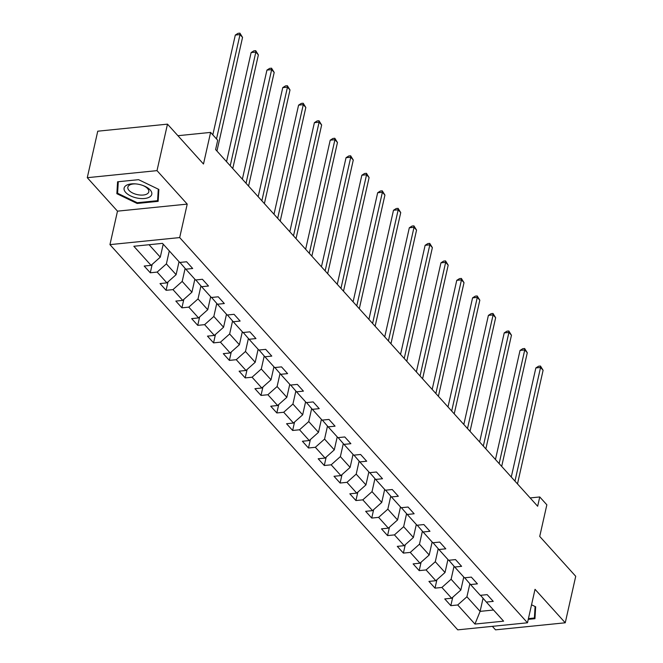<?xml version="1.0" encoding="UTF-8"?>
<svg xmlns="http://www.w3.org/2000/svg" width="663" height="663" viewBox="0 0 663 663"><rect width="100%" height="100%" fill="white"/><g stroke="black" fill="none" stroke-linecap="round" stroke-linejoin="round"><path stroke-width="0.99" d="M492.36 626.344L495.518 629.842L565.249 622.789L575.724 576.296L539.723 536.425L546.851 504.816L539.757 496.952L530.143 497.93M109.95 244.63L457.752 629.85L527.483 622.789L179.681 237.578L109.95 244.63L117.492 211.157L187.223 204.105L157.007 170.631L87.276 177.692L117.492 211.157M87.276 177.692L97.751 131.199L167.482 124.147L203.483 164.018L210.61 132.401L177.924 135.708M157.007 170.631L167.482 124.147M480.518 595.308L486.36 602.07L493.239 601.374L487.156 594.636L480.277 595.333L470.539 584.551L477.418 583.854L471.335 577.117L464.456 577.813L454.719 567.031L461.605 566.335L455.514 559.597L448.636 560.293L438.906 549.511L445.785 548.815L439.702 542.077L432.823 542.773L423.085 531.991L429.964 531.295L423.881 524.557L417.002 525.253L407.264 514.471L414.143 513.775L408.06 507.038L401.181 507.734L391.452 496.952L398.33 496.255L392.247 489.518L385.36 490.214L375.631 479.432L382.51 478.736L376.427 471.998L369.548 472.694L359.81 461.912L366.689 461.216L360.606 454.478L353.727 455.174L343.989 444.392L350.868 443.696L344.785 436.958L337.906 437.655L328.177 426.873L335.055 426.176L328.972 419.439L322.094 420.135L312.356 409.353L319.234 408.657L313.151 401.919L306.273 402.615L296.535 391.833L303.414 391.137L297.331 384.399L290.452 385.095L280.722 374.313L287.601 373.617L281.51 366.879L274.631 367.575L264.902 356.793L271.78 356.097L265.697 349.36L258.819 350.056L249.081 339.274L255.959 338.578L249.876 331.84L242.998 332.536L233.26 321.754L240.139 321.058L234.056 314.32L227.177 315.016L217.447 304.234L224.326 303.538L218.243 296.8L211.364 297.496L201.627 286.714L208.505 286.018L202.422 279.28L195.544 279.977L185.806 269.195L192.684 268.498L186.601 261.761L179.723 262.457L162.485 243.362L133.835 246.263L151.073 265.349L144.194 266.045L150.286 272.783L152.175 264.371M486.36 602.07L503.598 621.165L474.948 624.065L457.71 604.971L450.832 605.667L452.73 597.255M150.286 272.783L157.164 272.087L166.894 282.869L160.015 283.565L166.098 290.311L172.977 289.615L182.715 300.389L175.836 301.085L181.919 307.831L188.798 307.135L198.535 317.909L191.657 318.613L197.74 325.351L204.618 324.655L214.348 335.437L207.469 336.133L213.552 342.87L220.431 342.174L230.169 352.956L223.29 353.652L229.373 360.39L236.252 359.694L245.99 370.476L239.111 371.172L245.194 377.91L252.073 377.214L261.81 387.996L254.924 388.692L261.015 395.43L267.893 394.734L277.623 405.516L270.744 406.212L276.827 412.95L283.706 412.253L293.444 423.035L286.565 423.732L292.648 430.469L299.527 429.773L309.265 440.555L302.386 441.251L308.469 447.989L315.348 447.293L325.077 458.075L318.199 458.771L324.282 465.509L331.168 464.813L340.898 475.595L334.019 476.291L340.102 483.029L346.981 482.332L356.719 493.115L349.84 493.811L355.923 500.548L362.802 499.852L372.54 510.634L365.653 511.33L371.744 518.068L378.623 517.372L388.352 528.154L381.474 528.85L387.557 535.588L394.435 534.892L404.173 545.674L397.294 546.37L403.377 553.108L410.256 552.412L419.994 563.194L413.115 563.89L419.198 570.628L426.077 569.931L435.806 580.713L428.928 581.41L435.011 588.147L441.898 587.451L451.627 598.233L444.749 598.929L450.832 605.667M210.61 132.401L217.704 140.266L215.608 149.565L537.66 506.25L539.757 496.952M470.539 584.551L464.697 577.788M463.769 577.05L460.843 590.029L451.105 579.255L454.039 566.252M451.627 598.233L460.843 590.029M441.898 587.451L451.105 579.255M454.719 567.031L448.876 560.268M447.948 559.531L445.022 572.509L435.293 561.727L438.218 548.732M435.806 580.713L445.022 572.509M426.077 569.931L435.293 561.727M438.906 549.511L433.063 542.748M432.135 542.011L429.21 554.989L419.472 544.207L422.397 531.212M419.994 563.194L429.21 554.989M410.256 552.412L419.472 544.207M423.085 531.991L417.242 525.229M416.314 524.491L413.389 537.469L403.651 526.687L406.585 513.692M404.173 545.674L413.389 537.469M394.435 534.892L403.651 526.687M407.264 514.471L401.422 507.709M400.493 506.971L397.568 519.949L387.838 509.167L390.764 496.173M388.352 528.154L397.568 519.949M378.623 517.372L387.838 509.167M391.452 496.952L385.609 490.189M384.673 489.451L381.747 502.43L372.018 491.648L374.943 478.653M372.54 510.634L381.747 502.43M362.802 499.852L372.018 491.648M375.631 479.432L369.788 472.669M368.86 471.932L365.935 484.91L356.197 474.128L359.131 461.133M356.719 493.115L365.935 484.91M346.981 482.332L356.197 474.128M359.81 461.912L353.967 455.15M353.039 454.412L350.114 467.39L340.376 456.608L343.31 443.613M340.898 475.595L350.114 467.39M331.168 464.813L340.376 456.608M343.989 444.392L338.147 437.63M337.218 436.892L334.293 449.87L324.563 439.088L327.489 426.094M325.077 458.075L334.293 449.87M315.348 447.293L324.563 439.088M328.177 426.873L322.334 420.11M321.406 419.372L318.48 432.351L308.743 421.569L311.668 408.574M309.265 440.555L318.48 432.351M299.527 429.773L308.743 421.569M312.356 409.353L306.513 402.59M305.585 401.853L302.659 414.831L292.922 404.049L295.855 391.054M293.444 423.035L302.659 414.831M283.706 412.253L292.922 404.049M296.535 391.833L290.692 385.07M289.764 384.333L286.839 397.311L277.109 386.529L280.035 373.534M277.623 405.516L286.839 397.311M267.893 394.734L277.109 386.529M280.722 374.313L274.88 367.551M273.943 366.813L271.018 379.791L261.288 369.009L264.214 356.014M261.81 387.996L271.018 379.791M252.073 377.214L261.288 369.009M264.902 356.793L259.059 350.031M258.131 349.293L255.205 362.271L245.467 351.489L248.401 338.495M245.99 370.476L255.205 362.271M236.252 359.694L245.467 351.489M249.081 339.274L243.238 332.511M242.31 331.773L239.384 344.752L229.647 333.97L232.58 320.975M230.169 352.956L239.384 344.752M220.431 342.174L229.647 333.97M233.26 321.754L227.417 314.991M226.489 314.254L223.564 327.232L213.834 316.45L216.76 303.455M214.348 335.437L223.564 327.232M204.618 324.655L213.834 316.45M217.447 304.234L211.605 297.472M210.677 296.734L207.751 309.712L198.013 298.93L200.939 285.935M198.535 317.909L207.751 309.712M188.798 307.135L198.013 298.93M201.627 286.714L195.784 279.952M194.856 279.214L191.93 292.192L182.192 281.41L185.126 268.416M182.715 300.389L191.93 292.192M172.977 289.615L182.192 281.41M185.806 269.195L179.963 262.432M179.035 261.694L176.109 274.673L166.38 263.891L169.297 250.912M166.894 282.869L176.109 274.673M157.164 272.087L166.38 263.891M163.214 244.175L160.289 257.153L149.067 244.722M151.073 265.349L160.289 257.153M187.223 204.105L179.681 237.578M565.249 622.789L535.033 589.316L527.483 622.789M483.054 598.308L480.111 611.369L493.529 610.01M469.86 583.771L466.926 596.775L480.111 611.369L474.948 624.065M457.71 604.971L466.926 596.775M166.098 290.311L167.996 281.891M181.919 307.831L183.817 299.411M197.74 325.351L199.638 316.931M213.552 342.87L215.45 334.45M229.373 360.39L231.271 351.97M245.194 377.91L247.092 369.49M261.015 395.43L262.904 387.01M276.827 412.95L278.725 404.529M292.648 430.469L294.546 422.049M308.469 447.989L310.367 439.569M324.282 465.509L326.179 457.097M340.102 483.029L342 474.617M355.923 500.548L357.821 492.137M371.744 518.068L373.634 509.656M387.557 535.588L389.454 527.176M403.377 553.108L405.275 544.696M419.198 570.628L421.096 562.216M435.011 588.147L436.909 579.735M116.862 193.695L137.142 203.475L158.142 201.345L158.863 189.444L138.575 179.673L117.575 181.795L116.862 193.695L117.823 189.403M528.262 619.358L534.95 618.687L535.663 606.786L531.544 604.797M137.316 202.721L137.142 203.475M216.503 138.932L240.014 34.584L242.55 37.393L216.942 151.031M212.815 134.846L235.307 35.056L240.014 34.584L239.907 33.15L242.55 37.393M235.307 35.056L238.025 33.341L239.907 33.15M137.523 198.138A14.172 6.887 -167.3 0 0 151.554 194.955A14.172 6.887 -167.3 0 0 143.15 185.582A14.172 6.887 -167.3 0 0 138.36 184.256A14.172 6.887 -167.3 0 0 135.65 183.891A14.172 6.887 -167.3 0 0 124.064 189.311A14.172 6.887 -167.3 0 0 137.523 198.138M136.155 183.933A10.732 5.213 -167.3 0 0 127.851 187.148A10.732 5.213 -167.3 0 0 138.012 194.756A10.732 5.213 -167.3 0 0 148.794 191.864A10.732 5.213 -167.3 0 0 142.678 185.408M118.287 181.72L138.584 179.673M158.291 189.17L157.595 200.674L137.249 202.729L117.591 193.256L118.287 181.728M158.399 197.118L157.595 200.674M535.091 606.504L534.403 618.007L528.428 618.612M535.207 614.452L534.403 618.007M230.227 165.75L255.835 52.104L258.371 54.913L232.763 168.551M226.539 161.664L251.12 52.576L255.835 52.104L255.727 50.67L258.371 54.913M251.12 52.576L253.838 50.86L255.727 50.67M246.039 183.27L271.656 69.623L274.192 72.433L248.575 186.071M242.36 179.184L266.94 70.096L271.656 69.623L271.548 68.19L274.192 72.433M266.94 70.096L269.659 68.38L271.548 68.19M261.86 200.79L287.469 87.143L290.004 89.953L264.396 203.591M258.172 196.704L282.761 87.615L287.469 87.143L287.361 85.709L290.004 89.953M282.761 87.615L285.48 85.9L287.361 85.709M277.681 218.309L303.289 104.663L305.825 107.472L280.217 221.119M273.993 214.224L298.582 105.135L303.289 104.663L303.182 103.229L305.825 107.472M298.582 105.135L301.3 103.42L303.182 103.229M293.502 235.829L319.11 122.183L321.646 124.992L296.029 238.639M289.814 231.743L314.395 122.663L319.11 122.183L319.002 120.749L321.646 124.992M314.395 122.663L317.113 120.939L319.002 120.749M309.314 253.349L334.931 139.702L337.459 142.512L311.85 256.158M305.635 249.263L330.215 140.183L334.931 139.702L334.815 138.269L337.459 142.512M330.215 140.183L332.934 138.459L334.815 138.269M325.135 270.869L350.744 157.222L353.28 160.032L327.671 273.678M321.447 266.783L346.036 157.703L350.744 157.222L350.636 155.788L353.28 160.032M346.036 157.703L348.755 155.979L350.636 155.788M340.956 288.388L366.564 174.742L369.1 177.551L343.492 291.198M337.268 284.303L361.849 175.223L366.564 174.742L366.457 173.308L369.1 177.551M361.849 175.223L364.575 173.499L366.457 173.308M356.769 305.908L382.385 192.262L384.921 195.071L359.305 308.718M353.089 301.822L377.67 192.742L382.385 192.262L382.278 190.828L384.921 195.071M377.67 192.742L380.388 191.019L382.278 190.828M372.589 323.428L398.198 209.781L400.734 212.591L375.125 326.237M368.91 319.351L393.49 210.262L398.198 209.781L398.09 208.348L400.734 212.591M393.49 210.262L396.209 208.538L398.09 208.348M388.41 340.948L414.019 227.301L416.555 230.111L390.946 343.757M384.722 336.87L409.311 227.782L414.019 227.301L413.911 225.868L416.555 230.111M409.311 227.782L412.03 226.058L413.911 225.868M404.231 358.468L429.839 244.821L432.375 247.631L406.759 361.277M400.543 354.39L425.124 245.302L429.839 244.821L429.732 243.387L432.375 247.631M425.124 245.302L427.842 243.578L429.732 243.387M420.044 375.987L445.66 262.341L448.188 265.15L422.58 378.797M416.364 371.91L440.945 262.821L445.66 262.341L445.553 260.907L448.188 265.15M440.945 262.821L443.663 261.098L445.553 260.907M435.864 393.507L461.473 279.861L464.009 282.67L438.4 396.317M432.177 389.43L456.766 280.341L461.473 279.861L461.365 278.435L464.009 282.67M456.766 280.341L459.484 278.626L461.365 278.435M451.685 411.027L477.294 297.38L479.83 300.19L454.221 413.836M447.997 406.949L472.578 297.861L477.294 297.38L477.186 295.955L479.83 300.19M472.578 297.861L475.305 296.146L477.186 295.955M467.498 428.547L493.115 314.9L495.651 317.71L470.034 431.356M463.818 424.469L488.399 315.381L493.115 314.9L493.007 313.475L495.651 317.71M488.399 315.381L491.117 313.665L493.007 313.475M483.319 446.066L508.927 332.42L511.463 335.229L485.855 448.876M479.639 441.989L504.22 332.901L508.927 332.42L508.819 330.994L511.463 335.229M504.22 332.901L506.938 331.185L508.819 330.994M499.14 463.586L524.748 349.94L527.284 352.749L501.676 466.396M495.452 459.509L520.041 350.42L524.748 349.94L524.64 348.514L527.284 352.749M520.041 350.42L522.759 348.705L524.64 348.514M514.96 481.106L540.569 367.459L543.105 370.269L517.488 483.915M511.272 477.029L535.853 367.94L540.569 367.459L540.461 366.034L543.105 370.269M535.853 367.94L538.571 366.225L540.461 366.034"/></g></svg>
